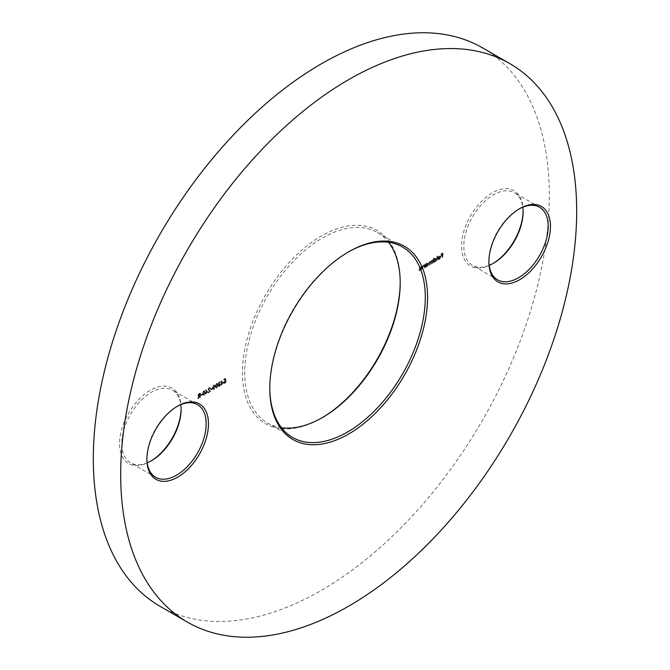 <?xml version="1.0" encoding="UTF-8"?>
<svg xmlns="http://www.w3.org/2000/svg" width="670" height="670" viewBox="0 0 670 670"><rect width="100%" height="100%" fill="white"/><g stroke="black" fill="none" stroke-linecap="round" stroke-linejoin="round"><path stroke-width="0.5" stroke-dasharray="3.35 2.51" d="M400.208 282.221A111.563 64.412 120 0 0 400.208 281.559A111.563 64.412 120 0 0 321.324 236.008A111.563 64.412 120 0 0 242.431 372.646A111.563 64.412 120 0 0 321.324 418.189L322.463 417.536L321.324 418.189A111.563 64.412 120 0 0 321.893 417.862M281.475 427.711A109.947 63.483 -60 0 1 267.489 422.979A109.947 63.483 -60 0 1 250.63 334.874A109.947 63.483 -60 0 1 322.463 237.984A109.947 63.483 -60 0 1 377.436 232.54A109.947 63.483 -60 0 1 388.525 242.289M348.107 252.138A109.947 63.483 120 0 0 347.537 252.464L348.676 251.811L347.537 252.464A109.947 63.483 120 0 0 269.792 387.126A109.947 63.483 120 0 0 269.792 387.779M519.099 208.973A41.917 24.204 120 0 0 518.538 209.291L519.677 208.63L518.538 209.291A41.917 24.204 120 0 0 488.899 260.63A41.917 24.204 120 0 0 488.899 261.275M523.094 211.276A43.525 25.133 120 0 0 523.094 210.606A43.525 25.133 120 0 0 492.316 192.834A43.525 25.133 120 0 0 461.538 246.15A43.525 25.133 120 0 0 492.316 263.921L493.455 263.26L492.316 263.921A43.525 25.133 120 0 0 492.894 263.578M489.201 265.362A41.917 24.204 -60 0 1 472.501 265.337A41.917 24.204 -60 0 1 466.077 231.745A41.917 24.204 -60 0 1 493.455 194.811A41.917 24.204 -60 0 1 514.418 192.734A41.917 24.204 -60 0 1 522.793 207.189M177.106 406.422A41.917 24.204 120 0 0 176.545 406.74L177.684 406.079L176.545 406.74A41.917 24.204 120 0 0 146.906 458.079A41.917 24.204 120 0 0 146.906 458.724M181.101 408.725A43.525 25.133 120 0 0 181.101 408.055A43.525 25.133 120 0 0 150.323 390.283A43.525 25.133 120 0 0 119.545 443.599A43.525 25.133 120 0 0 150.323 461.37L151.462 460.709L150.323 461.37A43.525 25.133 120 0 0 150.901 461.027M147.207 462.811A41.917 24.204 -60 0 1 130.508 462.786A41.917 24.204 -60 0 1 124.076 429.194A41.917 24.204 -60 0 1 151.462 392.26A41.917 24.204 -60 0 1 172.424 390.183A41.917 24.204 -60 0 1 180.799 404.638M160.105 606.342A322.438 186.16 120 0 0 321.324 590.37A322.438 186.16 120 0 0 531.963 306.24A322.438 186.16 120 0 0 482.534 47.863M439.486 259.458L440.818 257.121L440.517 256.275L439.478 256.3L438.415 257.514L438.13 258.746L440.492 257.38L439.528 259.064L437.812 259.055L438.523 259.583L437.812 259.055L439.034 259.198L440.366 256.853L439.939 255.923L440.517 256.275L439.026 256.041L437.962 257.255L437.669 258.478L440.039 257.113L439.076 258.796L438.096 258.721L438.264 259.323L439.034 259.198M433.632 257.975L433.306 262.447L433.632 261.727L434.202 262.071L433.632 261.727L434.713 261.685L436.095 259.307L435.701 258.436L434.704 258.536L433.632 259.793L433.632 257.975L434.093 258.235L433.306 258.159M425.517 263.896L425.19 267.137L425.517 266.417L426.078 266.76L425.517 266.417L426.597 266.375L427.971 263.988L427.577 263.126L426.581 263.218L425.517 264.457L425.517 263.896L425.969 264.156L425.19 264.081M421.38 269.332L421.38 266.275L420.911 266.903L421.514 267.28L420.048 266.995L419.06 269.114L419.387 270.487L419.428 268.327L420.107 267.338L421.011 267.623L421.062 269.516L421.84 269.591L421.84 266.543L421.38 266.275M421.84 266.543L421.514 267.28L420.509 267.255L419.521 269.373L419.847 270.747L419.881 268.595L420.567 267.598L420.107 267.338L421.464 267.891L421.514 269.784L421.062 269.516M223.185 382.796L221.142 380.652L221.142 384.94L221.469 383.784L223.638 383.056L221.209 380.619M216.402 387.779L217.616 384.89L216.402 383.391L215.154 386.305L216.402 387.779L215.631 387.855L216.402 387.779M215.614 386.573L216.862 388.047L218.068 385.149L216.862 383.65L217.616 383.575L216.402 383.391L216.862 383.65L215.614 386.573L215.154 386.305M212.047 388.801L212.047 388.366L210.656 389.17L210.656 389.605L212.499 389.061L212.047 388.366M207.591 391.799L205.548 389.655L205.548 393.943L205.874 392.788L208.052 392.059L205.615 389.613M202.022 394.588L202.022 394.153L200.632 394.957L200.632 395.392L202.482 394.848L202.022 394.153M200.029 397.126L200.029 392.947L199.3 393.365L197.751 395.384L198.471 396.263L197.751 395.384L199.04 395.769L197.709 398.466L199.702 395.392L199.702 397.318L200.481 397.394L200.481 393.215L200.029 392.947M203.596 395.174L204.811 392.285L203.596 390.786L202.348 393.7L203.596 395.174L202.826 395.25L203.596 395.174M202.801 393.968L204.057 395.442L205.263 392.545L204.057 391.046L204.811 390.97L203.596 390.786L204.057 391.046L202.801 393.968L202.348 393.7M210.69 388.608L209.509 387.897L208.42 389.764L210.053 391.439L208.37 392.838L210.832 391.422L208.747 389.613L209.526 388.315L209.073 388.047L210.238 388.34L209.057 387.628L207.96 389.505L209.601 391.171L207.918 392.578L210.38 391.154L208.286 389.354L209.073 388.047L210.238 388.34M209.877 387.536L209.057 387.628L209.877 387.536M213.621 389.387L214.827 386.498L213.621 384.999L212.373 387.913L213.621 389.387L212.851 389.463L213.621 389.387M212.826 388.181L214.073 389.655L215.288 386.757L214.073 385.258L214.827 385.183L213.621 384.999L214.073 385.258L212.826 388.181L212.373 387.913M218.613 384.94L218.395 385.811L219.651 386.439L220.857 384.505L219.643 386.012L218.722 385.66L219.835 384.128L218.906 383.558L219.634 382.478L219.182 382.218L220.263 382.235L219.182 381.783L218.127 383.483L218.546 384.094L217.943 385.543L218.738 386.557L217.943 385.543L219.191 386.171L220.397 384.245L219.182 385.744L218.261 385.392L219.375 383.868L218.453 383.29L219.182 382.218L220.715 382.495L219.182 381.783L219.634 382.051L218.579 383.743L218.127 383.483L219.006 384.362L218.152 384.68M219.182 385.744L218.261 385.392L219.182 385.744M219.375 383.441L218.453 383.29L219.375 383.441M225.179 378.433L223.696 379.287L224.927 379.002L225.12 379.991L223.554 382.185L223.922 383.039L224.819 382.922L225.924 381.113L224.802 382.511L223.881 381.975L225.547 380.309L225.179 378.433L225.631 378.692L223.696 379.287M224.148 379.547L224.148 379.982L225.38 379.27L225.572 380.259L224.015 382.444L224.375 383.307L225.271 383.19L226.376 381.372L225.254 382.771L223.881 381.975L224.333 382.243L225.212 380.811L224.752 380.552M424.445 267.565L424.445 264.508L423.976 265.136L424.579 265.513L423.113 265.228L422.125 267.347L422.452 268.712L422.485 266.559L423.172 265.563L424.068 265.856L424.118 267.749L424.906 267.824L424.906 264.776L424.445 264.508M424.906 264.776L424.579 265.513L423.574 265.488L422.577 267.606L422.904 268.98L422.946 266.828L423.624 265.831L423.172 265.563L424.529 266.116L424.579 268.017L424.118 267.749M432.569 262.875L432.569 259.818L430.483 261.702L429.52 261.526L428.624 263.494L428.951 264.968L428.951 263.31L429.57 261.87L430.148 261.819L429.57 261.87L430.76 263.921L430.76 262.364L431.388 260.823L431.957 260.772L431.388 260.823L432.242 261.777L432.242 263.059L433.021 263.134L432.569 259.818M433.021 260.086L432.694 260.806L431.329 260.479M431.781 260.747L430.944 261.97L429.52 261.526L429.972 261.794L429.076 265.412L428.624 265.153M437.066 260.278L437.066 255.99L436.74 260.463L437.527 260.538L437.527 256.25L437.066 255.99M442.585 257.087L442.585 252.908L440.827 253.93L442.267 253.528L442.267 254.809L440.827 256.074L442.267 255.237L442.267 257.272L443.046 257.355L443.046 253.168L442.585 252.908M200.481 393.215L198.488 393.901M198.94 394.161L198.211 395.643L199.04 395.769M199.493 396.037L198.161 398.734L197.709 398.466M198.161 398.734L198.563 398.499L198.111 398.24M198.563 398.499L199.895 395.803L199.442 395.543M200.162 395.652L200.162 397.578L199.702 397.318M198.538 395.459L200.162 393.826L200.162 395.225L198.077 395.191L199.702 393.566L199.702 394.957L198.077 395.191L199.493 395.61L198.538 395.459M200.162 393.826L199.702 393.566M200.162 395.225L199.702 394.957M202.482 394.421L200.632 394.957M201.084 395.225L200.632 395.392M201.084 395.652L202.482 394.848M205.263 392.545L204.811 392.285M203.127 393.776L204.04 391.481L204.593 391.439L204.132 391.171L203.588 391.213L204.484 392.469L203.588 394.756L202.809 394.488L202.675 393.516L203.588 391.213L204.04 391.481L204.936 392.729L204.04 395.015L202.675 393.516M204.04 395.015L202.809 394.488L204.04 395.015M206.075 389.881L205.548 389.655M206.008 389.915L206.008 392.813L205.548 392.545M206.008 392.813L205.129 392.788M205.589 393.055L205.129 393.215M205.589 393.483L206.008 393.24L205.548 392.98M206.008 393.24L206.008 394.203L205.548 393.943M206.008 394.203L205.874 393.751M206.335 394.019L205.874 392.788M206.335 393.055L208.052 392.059M207.407 392L206.335 392.62L206.335 390.811L207.407 392L205.874 392.36L205.874 390.543L206.955 391.741M206.335 392.62L205.874 392.36M206.335 390.811L205.874 390.543M209.526 388.315L210.372 388.793L209.526 388.315M208.42 389.764L207.96 389.505M210.053 391.439L209.601 391.171M208.37 392.411L207.918 392.143M208.37 392.838L207.918 392.578M210.832 391.422L210.38 391.154M209.425 390.501L208.973 390.233M208.747 389.613L208.286 389.354M212.499 388.634L210.656 389.17M211.109 389.438L210.656 389.605M211.109 389.865L212.499 389.061M215.288 386.757L214.827 386.498M213.152 387.989L214.065 385.694L214.618 385.652L214.157 385.384L213.613 385.434L214.509 386.682L213.613 388.969L212.834 388.701L212.7 387.729L213.613 385.434L214.065 385.694L214.961 386.942L214.065 389.228L212.7 387.729M214.065 389.228L212.834 388.701L214.065 389.228M218.068 385.149L217.616 384.89M215.933 386.381L216.854 384.086L217.398 384.044L216.946 383.776L216.393 383.826L217.289 385.074L216.393 387.361L215.614 387.092L215.48 386.121L216.393 383.826L216.854 384.086L217.75 385.334L216.854 387.62L215.48 386.121M216.854 387.62L215.614 387.092L216.854 387.62M219.634 382.478L220.388 382.687L219.634 382.478M220.715 382.495L219.634 382.051L220.715 382.495M218.579 383.743L219.006 384.362L218.579 383.743M219.651 386.439L219.191 386.171M220.857 384.505L220.397 384.245M220.53 384.697L220.078 384.429M220.246 385.434L219.793 385.175M219.835 384.128L219.375 383.868M221.661 380.878L221.142 380.652M221.594 380.92L221.594 383.81L221.142 383.55M221.594 383.81L220.723 383.784M221.184 384.052L220.723 384.22M221.184 384.479L221.594 384.237L221.142 383.977M221.594 384.237L221.594 385.2L221.142 384.94M221.594 385.2L221.469 384.756M221.921 385.016L221.469 383.784M221.921 384.052L223.638 383.056M223.001 382.997L221.921 383.625L221.921 381.808L223.001 382.997L221.469 383.357L221.469 381.54L222.549 382.738M221.921 383.625L221.469 383.357M221.921 381.808L221.469 381.54M224.148 379.982L223.696 379.714M225.38 379.27L224.927 379.002M225.572 380.259L225.12 379.991M225.153 380.418L224.693 380.158M224.015 382.444L223.554 382.185M225.271 383.19L224.819 382.922M226.376 381.372L225.924 381.113M226.05 381.557L225.597 381.297M225.254 382.771L224.333 382.243L225.254 382.771M225.212 380.811L226.008 380.568L225.547 380.309M226.008 380.568L225.631 378.692M421.514 266.727L421.062 266.467M420.509 267.255L420.048 266.995M419.521 270.931L419.06 270.672M419.847 270.747L419.387 270.487M419.881 268.595L419.428 268.327M420.567 267.598L421.464 267.891L420.567 267.598M424.579 264.96L424.118 264.7M423.574 265.488L423.113 265.228M422.577 269.164L422.125 268.904M422.904 268.98L422.452 268.712M422.946 266.828L422.485 266.559M423.624 265.831L424.529 266.116L423.624 265.831M425.643 264.34L425.643 267.397L425.19 267.137M425.643 267.397L425.517 266.945M425.969 267.213L425.969 266.685L427.05 266.643L426.597 266.375M427.05 266.643L428.432 264.256L427.971 263.988M428.432 264.256L428.038 263.385L426.581 263.218M427.041 263.486L425.969 264.717L425.517 264.457M425.969 264.717L425.969 264.156M427.041 266.275L425.969 265.689L427.033 263.863L428.105 264.449L427.041 266.275L425.969 265.689L425.517 265.429L426.581 263.603L427.644 264.181L426.581 266.007L425.517 265.429L427.041 266.275M427.033 263.863L428.105 264.449L427.033 263.863M432.694 260.27L432.242 260.01M430.944 261.97L429.972 261.794L430.944 261.97M429.076 265.412L428.951 264.968M429.403 265.228L430.031 262.129L430.885 263.184L430.885 264.374L430.433 264.106M430.885 264.374L430.76 263.921M431.212 264.181L431.84 261.091L432.694 262.037L432.694 263.327L432.242 263.059M433.766 258.419L433.766 262.707L433.306 262.447M433.766 262.707L433.632 262.255M434.093 262.523L434.093 261.995L435.173 261.953L434.713 261.685M435.173 261.953L436.547 259.566L436.095 259.307M436.547 259.566L436.153 258.695L434.704 258.536M435.157 258.796L434.093 260.06L433.632 259.793M434.093 260.06L434.093 258.235M435.157 261.585L434.093 260.998L435.157 259.173L436.22 259.759L435.157 261.585L433.632 260.739L434.696 258.913L435.768 259.491L434.704 261.317L433.632 260.739L435.157 261.585M435.157 259.173L436.22 259.759L435.157 259.173M437.527 256.25L436.74 256.175M437.2 256.442L437.2 260.731L436.74 260.463M439.528 259.064L438.557 258.98L439.528 259.064M440.818 257.121L440.366 256.853M439.478 256.3L439.026 256.041M438.415 257.514L437.962 257.255M438.13 258.746L437.669 258.478M440.492 257.38L440.039 257.113M440.458 257.02L438.448 258.184L439.461 256.685L440.458 257.02L437.996 257.916L439.009 256.426L440.458 257.02M438.448 258.184L437.996 257.916M439.461 256.685L439.009 256.426M443.046 253.168L440.827 253.93M441.279 254.19L440.827 254.357M441.279 254.617L442.719 253.788L442.267 253.528M442.719 253.788L442.719 255.077L442.267 254.809M442.719 255.077L440.827 255.639M441.279 255.907L440.827 256.074M441.279 256.334L442.719 255.505L442.267 255.237M442.719 255.505L442.719 257.54L442.267 257.272M199.761 393.633L199.3 393.365M199.484 394.22L199.023 393.96M204.936 392.729L204.484 392.469M209.149 390.845L208.697 390.585M214.961 386.942L214.509 386.682M217.75 385.334L217.289 385.074M419.521 269.373L419.06 269.114M419.847 269.307L419.387 269.047M421.514 268.678L421.062 268.419M422.577 267.606L422.125 267.347M422.904 267.539L422.452 267.28M424.579 266.911L424.118 266.643M429.076 263.762L428.624 263.494M429.403 263.57L428.951 263.31M430.885 263.184L430.433 262.916M431.212 262.632L430.76 262.364M432.694 262.037L432.242 261.777M400.208 282.874L400.208 281.559M377.436 232.54L402.511 247.021M523.094 211.921L523.094 210.606M181.101 409.37L181.101 408.055M197.499 404.663L172.424 390.183M539.492 207.214L514.418 192.734M497.576 279.817L472.501 265.337M155.582 477.266L130.508 462.786M146.906 458.079L146.906 459.394M488.899 260.63L488.899 261.945M267.489 422.979L292.564 437.46M269.792 387.126L269.792 388.441M198.245 395.568L198.705 395.828M203.043 394.798L203.496 395.066M209.66 387.972L210.112 388.24M213.068 389.01L213.521 389.278M215.849 387.411L216.309 387.67M219.718 382.143L220.17 382.411M219.936 381.699L220.397 381.959M218.37 384.036L218.83 384.295M218.479 385.853L218.939 386.113M218.596 383.592L219.048 383.86M223.922 383.039L224.375 383.307M224.14 382.57L224.592 382.838M420.768 267.28L421.229 267.548M423.834 265.513L424.286 265.781M427.577 263.126L428.038 263.385M425.793 266.091L426.254 266.359M427.343 263.511L427.795 263.779M432.058 260.387L432.51 260.647M430.249 261.467L430.701 261.727M435.701 258.436L436.153 258.695M433.917 261.409L434.369 261.668M435.458 258.829L435.919 259.089M438.314 258.905L438.766 259.173M439.738 256.342L440.19 256.602"/><path stroke-width="1" d="M321.893 417.862A111.563 64.412 120 0 0 400.208 282.221M388.525 242.289A109.947 63.483 -60 0 1 400.208 282.874A109.947 63.483 -60 0 1 322.463 417.536L322.463 417.536A109.947 63.483 -60 0 1 281.475 427.711M348.676 251.811L348.676 251.811A111.563 64.412 -60 0 1 427.569 297.354A111.563 64.412 -60 0 1 348.676 433.993A111.563 64.412 -60 0 1 269.792 388.441A111.563 64.412 -60 0 1 348.676 251.811L348.676 251.811M269.792 387.779A109.947 63.483 120 0 0 292.564 437.46A109.947 63.483 120 0 0 347.537 432.016A109.947 63.483 120 0 0 419.37 335.126A109.947 63.483 120 0 0 402.511 247.021A109.947 63.483 120 0 0 348.107 252.138M519.677 208.63L519.677 208.63A43.525 25.133 -60 0 1 550.455 226.401A43.525 25.133 -60 0 1 519.677 279.717A43.525 25.133 -60 0 1 488.899 261.945A43.525 25.133 -60 0 1 519.677 208.63L519.677 208.63M488.899 261.275A41.917 24.204 120 0 0 497.576 279.817A41.917 24.204 120 0 0 518.538 277.74A41.917 24.204 120 0 0 545.924 240.806A41.917 24.204 120 0 0 539.492 207.214A41.917 24.204 120 0 0 519.099 208.973M492.894 263.578A43.525 25.133 120 0 0 523.094 211.276M522.793 207.189A41.917 24.204 -60 0 1 523.094 211.921A41.917 24.204 -60 0 1 493.455 263.26L493.455 263.26A41.917 24.204 -60 0 1 489.201 265.362M177.684 406.079L177.684 406.079A43.525 25.133 -60 0 1 208.462 423.85A43.525 25.133 -60 0 1 177.684 477.166A43.525 25.133 -60 0 1 146.906 459.394A43.525 25.133 -60 0 1 177.684 406.079L177.684 406.079M146.906 458.724A41.917 24.204 120 0 0 155.582 477.266A41.917 24.204 120 0 0 176.545 475.189A41.917 24.204 120 0 0 203.923 438.255A41.917 24.204 120 0 0 197.499 404.663A41.917 24.204 120 0 0 177.106 406.422M150.901 461.027A43.525 25.133 120 0 0 181.101 408.725M180.799 404.638A41.917 24.204 -60 0 1 181.101 409.37A41.917 24.204 -60 0 1 151.462 460.709L151.462 460.709A41.917 24.204 -60 0 1 147.207 462.811M348.676 79.63A322.438 186.16 120 0 0 138.037 363.76A322.438 186.16 120 0 0 187.466 622.137A322.438 186.16 120 0 0 348.676 606.166A322.438 186.16 120 0 0 559.324 322.036A322.438 186.16 120 0 0 509.895 63.658A322.438 186.16 120 0 0 348.676 79.63M509.895 63.658L482.534 47.863A322.438 186.16 120 0 0 321.324 63.834A322.438 186.16 120 0 0 110.676 347.965A322.438 186.16 120 0 0 160.105 606.342L187.466 622.137"/></g></svg>
